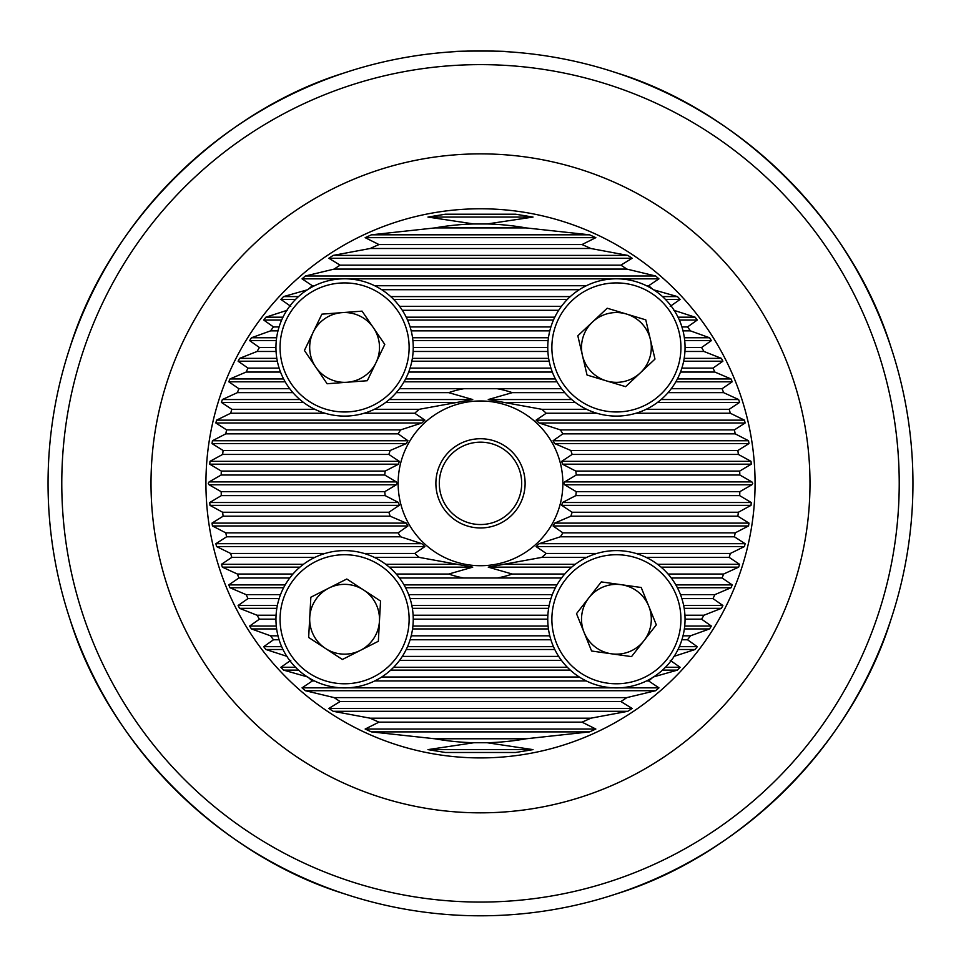 <?xml version="1.0" encoding="UTF-8"?>
<svg xmlns="http://www.w3.org/2000/svg" width="961" height="961" viewBox="0 0 961 961"><rect width="100%" height="100%" fill="white"/><g stroke="black" fill="none" stroke-linecap="round" stroke-linejoin="round"><path stroke-width="1.44" d="M435.886 483.347A44.614 44.614 0 0 1 480.5 438.733A44.614 44.614 0 0 1 525.114 483.347A44.614 44.614 0 0 1 480.5 527.961A44.614 44.614 0 0 1 435.886 483.347M521.691 483.347A41.191 41.191 0 0 0 480.5 442.168A41.191 41.191 0 0 0 439.309 483.347A41.191 41.191 0 0 0 480.5 524.538A41.191 41.191 0 0 0 521.691 483.347M507.961 51.774C509.678 50.825 451.31 50.825 453.039 51.774C451.358 50.825 509.654 50.825 507.961 51.774M912.95 483.347A432.45 432.45 0 0 1 480.5 915.797A432.45 432.45 0 0 1 48.05 483.347A432.45 432.45 0 0 1 480.5 50.897A432.45 432.45 0 0 1 912.95 483.347A432.45 432.45 0 0 0 480.5 50.897A432.45 432.45 0 0 0 48.05 483.347M397.169 483.347L396.352 481.917L384.76 475.022A96.1 96.1 0 0 1 385.181 471.082L398.551 464.187L399.271 461.328L388.857 454.433A96.1 96.1 0 0 1 390.19 450.481L406.323 443.586L407.932 440.739L398.13 433.843A96.1 96.1 0 0 1 400.641 429.891L421.855 422.996L424.93 420.149L414.768 413.242A96.1 96.1 0 0 1 419.248 409.302L472.74 399.548L448.727 392.653A96.1 96.1 0 0 1 463.827 388.712L497.173 388.712A96.1 96.1 0 0 1 512.273 392.653L488.26 399.548L541.752 409.302A96.1 96.1 0 0 1 546.232 413.242L536.07 420.149L539.145 422.996L560.359 429.891A96.1 96.1 0 0 1 562.87 433.843L553.068 440.739L554.677 443.586L570.81 450.481A96.1 96.1 0 0 1 572.143 454.433L561.729 461.328L562.449 464.187L575.819 471.082A96.1 96.1 0 0 1 576.24 475.022L564.648 481.917L563.831 483.347L564.648 484.776L576.24 491.672A96.1 96.1 0 0 1 575.819 495.624L562.449 502.519L561.729 505.366L572.143 512.261A96.1 96.1 0 0 1 570.81 516.213L554.677 523.108L553.068 525.955L562.87 532.862A96.1 96.1 0 0 1 560.359 536.803L539.145 543.698L536.07 546.557L546.232 553.452A96.1 96.1 0 0 1 541.752 557.392L488.26 567.146L512.273 574.041A96.1 96.1 0 0 1 497.173 577.993L463.827 577.993A96.1 96.1 0 0 1 448.727 574.041L472.74 567.146L419.248 557.392A96.1 96.1 0 0 1 414.768 553.452L424.93 546.557L421.855 543.698L400.641 536.803A96.1 96.1 0 0 1 398.13 532.862L407.932 525.955L406.323 523.108L390.19 516.213A96.1 96.1 0 0 1 388.857 512.261L399.271 505.366L398.551 502.519L385.181 495.624A96.1 96.1 0 0 1 384.76 491.672L396.352 484.776L397.169 483.347M562.87 483.347A82.37 82.37 0 0 0 480.5 400.977A82.37 82.37 0 0 0 398.13 483.347A82.37 82.37 0 0 0 480.5 565.717A82.37 82.37 0 0 0 562.87 483.347M205.93 483.347A274.57 274.57 0 0 0 480.5 757.917A274.57 274.57 0 0 0 755.07 483.347A274.57 274.57 0 0 0 480.5 208.777A274.57 274.57 0 0 0 205.93 483.347M287.183 310.283L265.897 317.178L263.722 320.037L273.477 326.932A259.47 259.47 0 0 0 270.558 330.872L251.434 337.767L249.644 340.626L259.422 347.522A259.47 259.47 0 0 0 257.043 351.474L239.577 358.369L238.112 361.216L248.022 368.111A259.47 259.47 0 0 0 246.112 372.063L229.967 378.958L228.79 381.805L238.905 388.712A259.47 259.47 0 0 0 237.391 392.653L222.351 399.548L221.438 402.407L231.817 409.302A259.47 259.47 0 0 0 230.676 413.242L216.549 420.149L215.877 422.996L226.592 429.891A259.47 259.47 0 0 0 225.799 433.843L212.453 440.739L212.009 443.586L223.12 450.481A259.47 259.47 0 0 0 222.652 454.433L209.978 461.328L209.762 464.187L221.318 471.082A259.47 259.47 0 0 0 221.162 475.022L209.09 481.917L208.261 483.347L209.09 484.776L221.162 491.672A259.47 259.47 0 0 0 221.318 495.624L209.762 502.519L209.978 505.366L222.652 512.261A259.47 259.47 0 0 0 223.12 516.213L212.009 523.108L212.453 525.955L225.799 532.862A259.47 259.47 0 0 0 226.592 536.803L215.877 543.698L216.549 546.557L230.676 553.452A259.47 259.47 0 0 0 231.817 557.392L221.438 564.299L222.351 567.146L237.391 574.041A259.47 259.47 0 0 0 238.905 577.993L228.79 584.889L229.967 587.736L246.112 594.631A259.47 259.47 0 0 0 248.022 598.583L238.112 605.478L239.577 608.337L257.043 615.232A259.47 259.47 0 0 0 259.422 619.172L249.644 626.067L251.434 628.926L270.558 635.822A259.47 259.47 0 0 0 273.477 639.774L263.722 646.669L265.897 649.516L287.183 656.411M673.817 656.411L695.103 649.516L697.278 646.669L687.523 639.774A259.47 259.47 0 0 0 690.442 635.822L709.566 628.926L711.356 626.067L701.578 619.172A259.47 259.47 0 0 0 703.957 615.232L721.423 608.337L722.888 605.478L712.978 598.583A259.47 259.47 0 0 0 714.888 594.631L731.033 587.736L732.21 584.889L722.095 577.993A259.47 259.47 0 0 0 723.609 574.041L738.649 567.146L739.562 564.299L729.183 557.392A259.47 259.47 0 0 0 730.324 553.452L744.451 546.557L745.123 543.698L734.408 536.803A259.47 259.47 0 0 0 735.201 532.862L748.547 525.955L748.991 523.108L737.88 516.213A259.47 259.47 0 0 0 738.348 512.261L751.022 505.366L751.238 502.519L739.682 495.624A259.47 259.47 0 0 0 739.838 491.672L751.91 484.776L752.739 483.347L751.91 481.917L739.838 475.022A259.47 259.47 0 0 0 739.682 471.082L751.238 464.187L751.022 461.328L738.348 454.433A259.47 259.47 0 0 0 737.88 450.481L748.991 443.586L748.547 440.739L735.201 433.843A259.47 259.47 0 0 0 734.408 429.891L745.123 422.996L744.451 420.149L730.324 413.242A259.47 259.47 0 0 0 729.183 409.302L739.562 402.407L738.649 399.548L723.609 392.653A259.47 259.47 0 0 0 722.095 388.712L732.21 381.805L731.033 378.958L714.888 372.063A259.47 259.47 0 0 0 712.978 368.111L722.888 361.216L721.423 358.369L703.957 351.474A259.47 259.47 0 0 0 701.578 347.522L711.356 340.626L709.566 337.767L690.442 330.872A259.47 259.47 0 0 0 687.523 326.932L697.278 320.037L695.103 317.178L673.817 310.283M653.192 677.012L677.445 670.105L680.112 667.258L670.213 660.363M308.589 677.697A259.47 259.47 0 0 0 312.349 680.953L302.054 687.848L305.37 690.707L334.14 697.602A259.47 259.47 0 0 0 340.098 701.542L328.854 708.449L333.179 711.296L370.165 718.191A259.47 259.47 0 0 0 378.994 722.143L365.156 729.039L371.451 731.886L434.925 738.781A259.47 259.47 0 0 0 473.845 742.733L427.957 749.628L445.399 752.487L515.601 752.487L533.043 749.628L487.155 742.733A259.47 259.47 0 0 0 526.075 738.781L589.549 731.886L595.844 729.039L582.006 722.143A259.47 259.47 0 0 0 590.835 718.191L627.821 711.296L632.146 708.449L620.902 701.542A259.47 259.47 0 0 0 626.86 697.602L655.63 690.707L658.946 687.848L648.651 680.953A259.47 259.47 0 0 0 652.411 677.697M290.787 660.363L280.888 667.258L283.555 670.105L307.808 677.012M351.618 896.145L344.458 893.838C220.045 855.47 108.389 743.802 70.009 619.389L67.702 612.229M893.298 612.229L890.991 619.389C852.611 743.802 740.955 855.47 616.542 893.838L612.073 895.292M67.702 354.465L70.009 347.305C108.389 222.892 220.045 111.236 344.458 72.856L351.618 70.549M609.382 70.549L616.542 72.856C740.955 111.236 852.611 222.892 890.991 347.305L893.298 354.465M307.808 289.693L283.555 296.589L280.888 299.436L290.787 306.331M652.411 288.997A259.47 259.47 0 0 0 648.651 285.741L658.946 278.846L655.63 275.999L626.86 269.092A259.47 259.47 0 0 0 620.902 265.152L632.146 258.257L627.821 255.398L590.835 248.503A259.47 259.47 0 0 0 582.006 244.562L595.844 237.655L589.549 234.808L526.075 227.913A259.47 259.47 0 0 0 487.155 223.961L533.043 217.066L515.601 214.219L445.399 214.219L427.957 217.066L473.845 223.961A259.47 259.47 0 0 0 434.925 227.913L371.451 234.808L365.156 237.655L378.994 244.562A259.47 259.47 0 0 0 370.165 248.503L333.179 255.398L328.854 258.257L340.098 265.152A259.47 259.47 0 0 0 334.14 269.092L305.37 275.999L302.054 278.846L312.349 285.741A259.47 259.47 0 0 0 308.589 288.997M670.213 306.331L680.112 299.436L677.445 296.589L653.192 289.693M221.162 491.672L384.76 491.672M221.162 475.022L384.76 475.022M221.318 471.082L385.181 471.082M576.24 475.022L739.838 475.022M576.24 491.672L739.838 491.672M575.819 471.082L739.682 471.082M222.652 454.433L388.857 454.433M223.12 450.481L390.19 450.481M572.143 454.433L738.348 454.433M225.799 433.843L398.13 433.843M226.592 429.891L400.641 429.891M562.87 433.843L735.201 433.843M230.676 413.242L325.058 413.242M364.123 413.242L414.768 413.242M231.817 409.302L314.836 409.302M374.358 409.302L419.248 409.302M546.232 413.242L596.877 413.242M635.942 413.242L730.324 413.242M399.452 388.712L463.827 388.712M396.244 392.653L448.727 392.653M512.273 392.653L564.756 392.653M497.173 388.712L561.548 388.712M671.258 388.712L722.095 388.712M668.051 392.653L723.609 392.653M237.391 392.653L292.949 392.653M238.905 388.712L289.741 388.712M410.047 368.111L550.953 368.111M408.665 372.063L552.335 372.063M681.866 368.111L712.978 368.111M680.484 372.063L714.888 372.063M246.112 372.063L280.516 372.063M248.022 368.111L279.134 368.111M413.242 347.522L547.758 347.522M413.122 351.474L547.878 351.474M685.049 347.522L701.578 347.522M684.929 351.474L703.957 351.474M257.043 351.474L276.071 351.474M259.422 347.522L275.951 347.522M681.914 326.932L687.523 326.932M683.019 330.872L690.442 330.872M410.095 326.932L550.905 326.932M411.212 330.872L549.788 330.872M270.558 330.872L277.981 330.872M273.477 326.932L279.086 326.932M399.572 306.331L561.428 306.331M402.311 310.283L558.689 310.283M570.81 450.481L737.88 450.481M560.359 429.891L734.408 429.891M541.752 409.302L586.642 409.302M646.164 409.302L729.183 409.302M312.349 285.741L314.511 285.741M374.682 285.741L586.318 285.741M646.489 285.741L648.651 285.741M381.697 289.693L579.303 289.693M340.098 265.152L620.902 265.152M334.14 269.092L626.86 269.092M378.994 244.562L582.006 244.562M370.165 248.503L590.835 248.503M473.845 223.961L487.155 223.961M434.925 227.913L526.075 227.913M222.652 512.261L388.857 512.261M575.819 495.624L739.682 495.624M225.799 532.862L398.13 532.862M572.143 512.261L738.348 512.261M570.81 516.213L737.88 516.213M230.676 553.452L325.058 553.452M364.123 553.452L414.768 553.452M562.87 532.862L735.201 532.862M560.359 536.803L734.408 536.803M546.232 553.452L596.877 553.452M635.942 553.452L730.324 553.452M541.752 557.392L586.642 557.392M646.164 557.392L729.183 557.392M237.391 574.041L292.949 574.041M396.244 574.041L448.727 574.041M512.273 574.041L564.756 574.041M668.051 574.041L723.609 574.041M680.484 594.631L714.888 594.631M408.665 594.631L552.335 594.631M246.112 594.631L280.516 594.631M497.173 577.993L561.548 577.993M671.258 577.993L722.095 577.993M399.452 577.993L463.827 577.993M238.905 577.993L289.741 577.993M684.929 615.232L703.957 615.232M413.122 615.232L547.878 615.232M257.043 615.232L276.071 615.232M681.866 598.583L712.978 598.583M410.047 598.583L550.953 598.583M248.022 598.583L279.134 598.583M683.019 635.822L690.442 635.822M411.212 635.822L549.788 635.822M270.558 635.822L277.981 635.822M685.049 619.172L701.578 619.172M413.242 619.172L547.758 619.172M259.422 619.172L275.951 619.172M402.311 656.411L558.689 656.411M410.095 639.774L550.905 639.774M681.914 639.774L687.523 639.774M273.477 639.774L279.086 639.774M399.572 660.363L561.428 660.363M221.318 495.624L385.181 495.624M223.12 516.213L390.19 516.213M226.592 536.803L400.641 536.803M231.817 557.392L314.836 557.392M374.358 557.392L419.248 557.392M381.697 677.012L579.303 677.012M334.14 697.602L626.86 697.602M312.349 680.953L314.511 680.953M374.682 680.953L586.318 680.953M646.489 680.953L648.651 680.953M370.165 718.191L590.835 718.191M340.098 701.542L620.902 701.542M434.925 738.781L526.075 738.781M378.994 722.143L582.006 722.143M473.845 742.733L487.155 742.733M592.517 322.007A34.896 34.896 0 0 0 606.319 380.856A34.896 34.896 0 0 0 650.381 339.473A34.896 34.896 0 0 0 592.517 322.007M683.235 331.761A68.639 68.639 0 0 1 632.086 414.275A68.639 68.639 0 0 1 549.584 363.126A68.639 68.639 0 0 1 600.721 280.612A68.639 68.639 0 0 1 683.235 331.761A68.639 68.639 0 0 0 600.721 280.612A68.639 68.639 0 0 0 549.584 363.126M625.611 386.67L587.039 375.03L577.825 335.797L607.196 308.217L645.78 319.857L654.982 359.09L625.611 386.67M643.918 640.735A34.896 34.896 0 0 0 621.25 584.696A34.896 34.896 0 0 0 584.06 632.338A34.896 34.896 0 0 0 643.918 640.735M552.767 644.987A68.639 68.639 0 0 1 590.667 555.614A68.639 68.639 0 0 1 680.04 593.514A68.639 68.639 0 0 1 642.14 682.887A68.639 68.639 0 0 1 552.767 644.987A68.639 68.639 0 0 0 642.14 682.887A68.639 68.639 0 0 0 680.04 593.514M601.298 581.898L641.203 587.495L656.315 624.842L631.521 656.615L591.604 651.017L576.504 613.659L601.298 581.898M376.039 362.573A34.896 34.896 0 0 0 341.972 312.637A34.896 34.896 0 0 0 315.761 367.114A34.896 34.896 0 0 0 376.039 362.573M287.892 386.13A68.639 68.639 0 0 1 305.91 290.739A68.639 68.639 0 0 1 401.302 308.757A68.639 68.639 0 0 1 383.283 404.149A68.639 68.639 0 0 1 287.892 386.13A68.639 68.639 0 0 0 383.283 404.149A68.639 68.639 0 0 0 401.302 308.757M321.887 314.151L362.069 311.136L384.772 344.422L367.306 380.724L327.124 383.751L304.409 350.465L321.887 314.151M328.818 588.12A34.896 34.896 0 0 0 325.527 648.483A34.896 34.896 0 0 0 379.439 621.154A34.896 34.896 0 0 0 328.818 588.12M413.134 623.004A68.639 68.639 0 0 1 340.843 687.8A68.639 68.639 0 0 1 276.059 615.508A68.639 68.639 0 0 1 348.338 550.713A68.639 68.639 0 0 1 413.134 623.004A68.639 68.639 0 0 0 348.338 550.713A68.639 68.639 0 0 0 276.059 615.508M342.392 659.486L308.649 637.467L310.847 597.225L346.789 579.015L380.544 601.045L378.346 641.275L342.392 659.486M151.009 483.347A329.491 329.491 0 0 1 480.5 153.868A329.491 329.491 0 0 1 809.991 483.347A329.491 329.491 0 0 1 480.5 812.838A329.491 329.491 0 0 1 151.009 483.347M899.22 483.347A418.72 418.72 0 0 1 480.5 902.067A418.72 418.72 0 0 1 61.78 483.347A418.72 418.72 0 0 1 480.5 64.627A418.72 418.72 0 0 1 899.22 483.347M209.09 484.776L396.352 484.776M209.09 481.917L396.352 481.917M564.648 484.776L751.91 484.776M564.648 481.917L751.91 481.917M562.449 464.187L751.238 464.187M561.729 461.328L751.022 461.328M554.677 443.586L748.991 443.586M553.068 440.739L748.547 440.739M212.009 443.586L406.323 443.586M539.145 422.996L745.123 422.996M536.07 420.149L744.451 420.149M215.877 422.996L421.855 422.996M503.528 402.407L575.279 402.407M657.528 402.407L739.562 402.407M488.26 399.548L571.723 399.548M661.084 399.548L738.649 399.548M221.438 402.407L303.472 402.407M385.721 402.407L457.472 402.407M222.351 399.548L299.916 399.548M389.277 399.548L472.74 399.548M675.823 381.805L732.21 381.805M677.385 378.958L731.033 378.958M404.016 381.805L556.984 381.805M405.578 378.958L555.422 378.958M229.967 378.958L283.615 378.958M228.79 381.805L285.177 381.805M683.655 361.216L722.888 361.216M684.172 358.369L721.423 358.369M411.837 361.216L549.163 361.216M412.365 358.369L548.635 358.369M239.577 358.369L276.828 358.369M238.112 361.216L277.345 361.216M684.712 340.626L711.356 340.626M684.364 337.767L709.566 337.767M412.894 340.626L548.106 340.626M412.557 337.767L548.443 337.767M251.434 337.767L276.636 337.767M249.644 340.626L276.287 340.626M679.343 320.037L697.278 320.037M678.022 317.178L695.103 317.178M407.524 320.037L553.476 320.037M406.203 317.178L554.797 317.178M265.897 317.178L282.978 317.178M263.722 320.037L281.657 320.037M280.888 299.436L295.532 299.436M393.662 299.436L567.338 299.436M665.468 299.436L680.112 299.436M209.762 464.187L398.551 464.187M209.978 461.328L399.271 461.328M212.453 440.739L407.932 440.739M216.549 420.149L424.93 420.149M283.555 296.589L298.487 296.589M390.695 296.589L570.305 296.589M662.513 296.589L677.445 296.589M302.054 278.846L342.056 278.846M347.137 278.846L613.863 278.846M618.944 278.846L658.946 278.846M305.37 275.999L655.63 275.999M328.854 258.257L632.146 258.257M333.179 255.398L627.821 255.398M365.156 237.655L595.844 237.655M371.451 234.808L589.549 234.808M427.957 217.066L533.043 217.066M445.399 214.219L515.601 214.219M561.729 505.366L751.022 505.366M562.449 502.519L751.238 502.519M209.978 505.366L399.271 505.366M553.068 525.955L748.547 525.955M554.677 523.108L748.991 523.108M212.453 525.955L407.932 525.955M536.07 546.557L744.451 546.557M539.145 543.698L745.123 543.698M216.549 546.557L424.93 546.557M221.438 564.299L303.472 564.299M385.721 564.299L457.472 564.299M222.351 567.146L299.916 567.146M389.277 567.146L472.74 567.146M503.528 564.299L575.279 564.299M657.528 564.299L739.562 564.299M488.26 567.146L571.723 567.146M661.084 567.146L738.649 567.146M677.385 587.736L731.033 587.736M675.823 584.889L732.21 584.889M405.578 587.736L555.422 587.736M404.016 584.889L556.984 584.889M228.79 584.889L285.177 584.889M229.967 587.736L283.615 587.736M684.172 608.337L721.423 608.337M683.655 605.478L722.888 605.478M412.365 608.337L548.635 608.337M411.837 605.478L549.163 605.478M238.112 605.478L277.345 605.478M239.577 608.337L276.828 608.337M684.364 628.926L709.566 628.926M684.712 626.067L711.356 626.067M412.557 628.926L548.443 628.926M412.894 626.067L548.106 626.067M249.644 626.067L276.287 626.067M251.434 628.926L276.636 628.926M678.022 649.516L695.103 649.516M679.343 646.669L697.278 646.669M406.203 649.516L554.797 649.516M407.524 646.669L553.476 646.669M263.722 646.669L281.657 646.669M265.897 649.516L282.978 649.516M280.888 667.258L295.532 667.258M393.662 667.258L567.338 667.258M665.468 667.258L680.112 667.258M209.762 502.519L398.551 502.519M212.009 523.108L406.323 523.108M215.877 543.698L421.855 543.698M283.555 670.105L298.487 670.105M390.695 670.105L570.305 670.105M662.513 670.105L677.445 670.105M305.37 690.707L655.63 690.707M302.054 687.848L342.056 687.848M347.137 687.848L613.863 687.848M618.944 687.848L658.946 687.848M333.179 711.296L627.821 711.296M328.854 708.449L632.146 708.449M371.451 731.886L589.549 731.886M365.156 729.039L595.844 729.039M445.399 752.487L515.601 752.487M427.957 749.628L533.043 749.628M553.584 362.189A64.519 64.519 0 0 0 631.149 410.263A64.519 64.519 0 0 0 679.223 332.698A64.519 64.519 0 0 0 601.67 284.624A64.519 64.519 0 0 0 553.584 362.189M676.22 595.063A64.519 64.519 0 0 0 592.216 559.434A64.519 64.519 0 0 0 556.587 643.45A64.519 64.519 0 0 0 640.603 679.067A64.519 64.519 0 0 0 676.22 595.063M397.89 311.076A64.519 64.519 0 0 0 308.229 294.138A64.519 64.519 0 0 0 291.291 383.811A64.519 64.519 0 0 0 380.964 400.749A64.519 64.519 0 0 0 397.89 311.076M280.168 615.737A64.519 64.519 0 0 0 341.071 683.679A64.519 64.519 0 0 0 409.026 622.776A64.519 64.519 0 0 0 348.122 554.821A64.519 64.519 0 0 0 280.168 615.737"/></g></svg>
